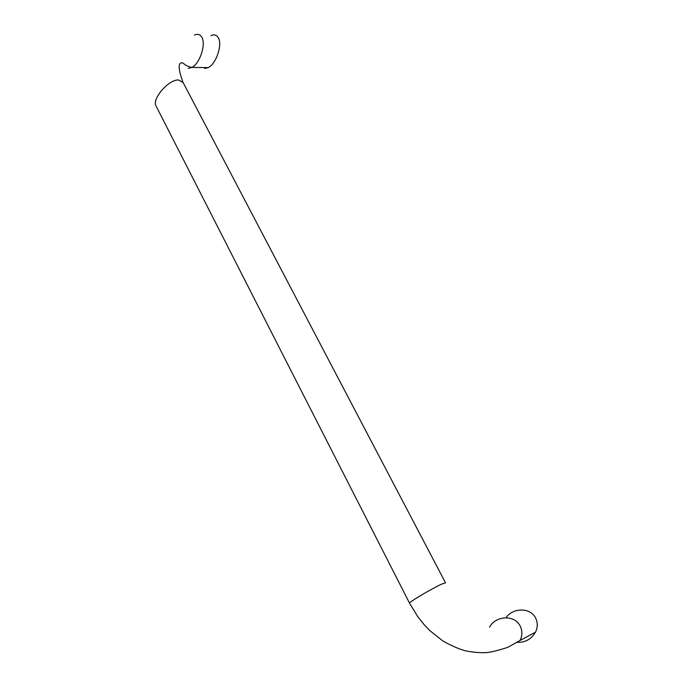 <?xml version="1.0" encoding="UTF-8"?>
<svg xmlns="http://www.w3.org/2000/svg" width="687" height="687" viewBox="0 0 687 687"><rect width="100%" height="100%" fill="white"/><g stroke="black" fill="none" stroke-linecap="round" stroke-linejoin="round"><path stroke-width="1.03" d="M517.277 642.345C525.323 642.551 531.386 639.168 535.482 632.203C537.861 627.231 537.869 622.439 535.499 617.819C530.27 607.334 512.794 607.566 506.044 617.733M210.918 35.698C214.129 34.187 216.594 34.874 218.303 37.768C222.7 44.818 216.113 63.917 208.221 67.601L204.614 68.511M409.564 603.212L417.627 616.454L424.154 624.681L429.873 630.649L443.038 641.1C453.025 646.57 460.977 649.911 466.894 651.121C473.901 652.324 479.887 652.83 484.859 652.65C489.264 652.659 496.924 650.881 507.83 647.317L520.093 640.43C522.463 635.415 522.455 630.563 520.076 625.857C514.477 614.453 495.37 615.655 489.556 627.205M156.224 106.322L409.529 603.134C408.619 602.301 432.99 587.909 442.23 583.881L445.537 582.868M155.94 105.772C151.973 98.73 168.71 79.366 178.551 79.975L183.146 82.586L445.502 582.791M194.481 35.157C197.667 33.62 200.115 34.316 201.832 37.244C206.22 44.389 199.737 63.702 191.905 67.438L188.324 68.365M520.093 640.43L535.474 632.195M182.888 82.088C178.251 69.086 177.967 62.663 182.012 62.809C184.897 63.221 182.94 65.256 191.905 67.438L208.221 67.592"/></g></svg>
